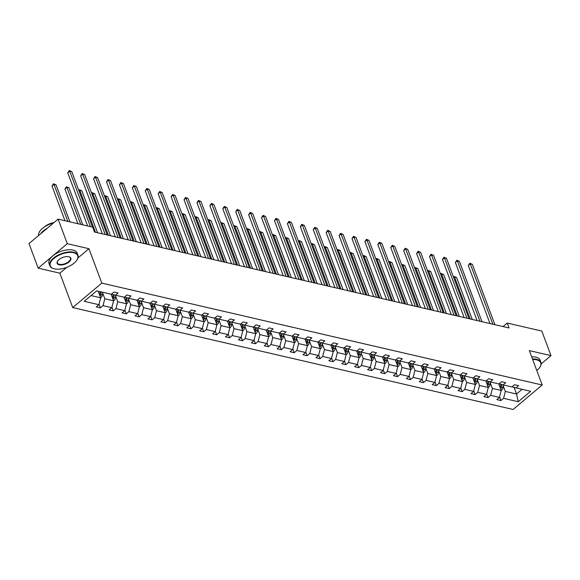 <?xml version="1.0" encoding="UTF-8"?>
<svg xmlns="http://www.w3.org/2000/svg" width="580" height="580" viewBox="0 0 580 580"><rect width="100%" height="100%" fill="white"/><g stroke="black" fill="none" stroke-linecap="round" stroke-linejoin="round"><path stroke-width="0.87" d="M72.71 307.574L513.104 409.473L542.206 385.011L101.812 283.113L72.71 307.574L59.849 273.173L66.823 267.308M77.952 257.955L88.95 248.711L67.287 243.701L38.186 268.163L59.849 273.173M38.186 268.163L29 243.585L58.102 219.131L67.287 243.701M541.176 363.877L551 355.627L541.814 331.049L507.232 323.053L503.041 326.569M503.223 385.743L505.347 391.427L516.534 394.016L518.252 401.723L503.592 398.337L500.953 400.548L499.576 396.865M514.032 387.338L516.534 394.016L522.138 389.303M505.347 391.427L503.592 398.337M490.303 382.749L492.427 388.44L501.207 390.471L499.445 397.373L496.813 399.591L500.953 400.548M499.445 397.373L490.665 395.342L488.034 397.561L486.656 393.878M477.376 379.762L479.508 385.446L488.287 387.483L486.526 394.385L483.894 396.597L488.034 397.561M486.526 394.385L477.746 392.355L475.114 394.567L473.737 390.884M464.457 376.768L466.588 382.459L475.368 384.489L473.606 391.399L470.967 393.61L475.114 394.567M473.606 391.399L464.826 389.361L462.188 391.58L460.817 387.897M451.537 373.781L453.661 379.472L462.441 381.502L460.687 388.404L458.048 390.623L462.188 391.58M460.687 388.404L451.907 386.374L449.268 388.586L447.89 384.91M438.618 370.794L440.742 376.478L449.522 378.515L447.76 385.417L445.128 387.628L449.268 388.586M447.76 385.417L438.98 383.387L436.349 385.599L434.971 381.915M425.698 367.8L427.822 373.491L436.602 375.521L434.84 382.43L432.209 384.641L436.349 385.599M434.84 382.43L426.061 380.393L423.429 382.611L422.051 378.928M412.772 364.813L414.903 370.504L423.683 372.534L421.921 379.436L419.289 381.654L423.429 382.611M421.921 379.436L413.141 377.406L410.51 379.617L409.132 375.941M399.852 361.826L401.983 367.51L410.763 369.54L409.001 376.449L406.363 378.66L410.51 379.617M409.001 376.449L400.222 374.419L397.583 376.63L396.205 372.947M386.933 358.832L389.057 364.523L397.837 366.553L396.082 373.455L393.443 375.673L397.583 376.63M396.082 373.455L387.302 371.425L384.663 373.643L383.286 369.96M374.013 355.844L376.137 361.536L384.917 363.566L383.155 370.468L380.524 372.679L384.663 373.643M383.155 370.468L374.375 368.438L371.744 370.649L370.366 366.966M361.094 352.85L363.218 358.541L371.998 360.571L370.236 367.481L367.604 369.692L371.744 370.649M370.236 367.481L361.456 365.443L358.824 367.662L357.447 363.979M348.167 349.863L350.298 355.555L359.078 357.584L357.316 364.486L354.677 366.705L358.824 367.662M357.316 364.486L348.536 362.457L345.905 364.675L344.527 360.992M335.247 346.876L337.371 352.56L346.151 354.598L344.397 361.5L341.758 363.711L345.905 364.675M344.397 361.5L335.617 359.469L332.978 361.681L331.601 357.998M322.328 343.882L324.452 349.573L333.232 351.603L331.47 358.512L328.838 360.724L332.978 361.681M331.47 358.512L322.69 356.475L320.058 358.694L318.681 355.011M309.408 340.895L311.532 346.586L320.312 348.616L318.55 355.518L315.919 357.737L320.058 358.694M318.55 355.518L309.771 353.488L307.139 355.7L305.762 352.024M296.481 337.908L298.613 343.592L307.393 345.622L305.631 352.531L302.999 354.743L307.139 355.7M305.631 352.531L296.851 350.501L294.219 352.712L292.842 349.029M283.562 334.914L285.693 340.605L294.473 342.635L292.712 349.537L290.072 351.755L294.219 352.712M292.712 349.537L283.932 347.507L281.293 349.726L279.923 346.043M270.642 331.927L272.767 337.618L281.546 339.648L279.792 346.55L277.153 348.769L281.293 349.726M279.792 346.55L271.012 344.52L268.373 346.731L266.996 343.048M257.723 328.94L259.847 334.624L268.627 336.654L266.865 343.563L264.233 345.774L268.373 346.731M266.865 343.563L258.086 341.526L255.454 343.744L254.076 340.061M244.804 325.945L246.928 331.637L255.707 333.667L253.946 340.569L251.314 342.787L255.454 343.744M253.946 340.569L245.166 338.539L242.534 340.757L241.157 337.074M231.877 322.958L234.008 328.642L242.788 330.68L241.026 337.582L238.394 339.793L242.534 340.757M241.026 337.582L232.246 335.552L229.615 337.763L228.237 334.08M218.957 319.964L221.089 325.656L229.868 327.685L228.107 334.595L225.468 336.806L229.615 337.763M228.107 334.595L219.327 332.558L216.688 334.776L215.311 331.093M206.038 316.977L208.162 322.668L216.942 324.699L215.187 331.601L212.548 333.819L216.688 334.776M215.187 331.601L206.407 329.57L203.768 331.782L202.391 328.106M193.118 313.99L195.243 319.674L204.022 321.712L202.261 328.613L199.629 330.825L203.768 331.782M202.261 328.613L193.481 326.583L190.849 328.795L189.471 325.112M180.199 310.996L182.323 316.687L191.103 318.717L189.341 325.619L186.709 327.838L190.849 328.795M189.341 325.619L180.561 323.589L177.929 325.808L176.552 322.125M167.272 308.009L169.403 313.7L178.183 315.73L176.422 322.632L173.782 324.851L177.929 325.808M176.422 322.632L167.642 320.602L165.003 322.813L163.632 319.13M154.352 305.022L156.477 310.706L165.256 312.736L163.502 319.645L160.863 321.856L165.003 322.813M163.502 319.645L154.722 317.615L152.083 319.826L150.706 316.144M141.433 302.028L143.557 307.719L152.337 309.749L150.575 316.651L147.944 318.869L152.083 319.826M150.575 316.651L141.796 314.621L139.164 316.839L137.786 313.156M128.513 299.041L130.638 304.725L139.417 306.762L137.656 313.664L135.024 315.875L139.164 316.839M137.656 313.664L128.876 311.634L126.244 313.845L124.867 310.162M115.587 296.046L117.718 301.738L126.498 303.768L124.736 310.677L122.104 312.888L126.244 313.845M124.736 310.677L115.956 308.64L113.325 310.858L111.947 307.175M102.667 293.06L104.799 298.751L113.578 300.781L111.817 307.683L109.178 309.901L113.325 310.858M111.817 307.683L103.037 305.653L100.398 307.864L99.028 304.188M91.053 295.568L100.652 297.794L98.897 304.696L96.258 306.907L100.398 307.864M98.897 304.696L84.231 301.303L96.664 290.856L111.324 294.248L113.956 292.037L118.095 292.994L115.463 295.205L124.243 297.243L126.875 295.024L131.022 295.981L128.383 298.2L137.163 300.23L139.802 298.019L143.941 298.976L141.303 301.187L150.082 303.217L152.721 301.005L156.861 301.962L154.229 304.181L163.009 306.211L165.641 303.993L169.78 304.957L167.149 307.168L175.928 309.198L178.56 306.987L182.7 307.944L180.068 310.155L188.848 312.192L191.48 309.974L195.627 310.931L192.988 313.149L201.768 315.179L204.406 312.961L208.546 313.925L205.907 316.136L214.687 318.166L217.326 315.955L221.466 316.912L218.834 319.123L227.614 321.161L230.245 318.942L234.385 319.899L231.754 322.118L240.533 324.147L243.165 321.936L247.305 322.893L244.673 325.104L253.453 327.135L256.084 324.923L260.231 325.88L257.592 328.099L266.372 330.129L269.011 327.91L273.151 328.867L270.512 331.086L279.292 333.116L281.931 330.904L286.07 331.861L283.439 334.073L292.219 336.103L294.85 333.892L298.99 334.849L296.358 337.067L305.138 339.097L307.77 336.879L311.917 337.843L309.278 340.054L318.058 342.084L320.696 339.873L324.836 340.83L322.197 343.041L330.977 345.078L333.616 342.86L337.756 343.817L335.124 346.035L343.904 348.065L346.536 345.854L350.675 346.811L348.043 349.022L356.823 351.052L359.455 348.841L363.595 349.798L360.963 352.017L369.743 354.046L372.375 351.828L376.522 352.785L373.882 355.004L382.662 357.033L385.301 354.822L389.441 355.779L386.802 357.99L395.582 360.02L398.221 357.809L402.361 358.766L399.729 360.985L408.509 363.015L411.14 360.796L415.28 361.76L412.648 363.972L421.428 366.002L424.06 363.79L428.207 364.748L425.568 366.959L434.348 368.996L436.986 366.777L441.126 367.735L438.487 369.953L447.267 371.983L449.906 369.764L454.046 370.729L451.414 372.94L460.194 374.97L462.825 372.759L466.965 373.716L464.334 375.927L473.113 377.964L475.745 375.746L479.885 376.703L477.253 378.921L486.033 380.951L488.664 378.74L492.811 379.697L490.173 381.908L498.952 383.938L501.591 381.727L505.731 382.684L503.092 384.902L511.872 386.933L514.511 384.714L518.65 385.678L516.019 387.889L530.678 391.283L518.252 401.723M58.102 219.131L92.684 227.135L94.518 232.043L509.073 327.968L507.232 323.053M499.126 383.793L503.092 384.902M498.749 383.895L501.207 390.471M492.427 388.44L490.665 395.342M486.207 380.806L490.173 381.908M485.83 380.9L488.287 387.483M479.508 385.446L477.746 392.355M473.287 377.812L477.253 378.921M472.903 377.913L475.368 384.489M466.588 382.459L464.826 389.361M460.368 374.825L464.334 375.927M459.983 374.926L462.441 381.502M453.661 379.472L451.907 386.374M447.448 371.838L451.414 372.94M447.064 371.932L449.522 378.515M440.742 376.478L438.98 383.387M434.522 368.844L438.487 369.953M434.145 368.945L436.602 375.521M427.822 373.491L426.061 380.393M421.602 365.857L425.568 366.959M421.225 365.958L423.683 372.534M414.903 370.504L413.141 377.406M408.683 362.863L412.648 363.972M408.298 362.964L410.763 369.54M401.983 367.51L400.222 374.419M395.763 359.875L399.729 360.985M395.379 359.977L397.837 366.553M389.057 364.523L387.302 371.425M382.836 356.888L386.802 357.99M382.459 356.99L384.917 363.566M376.137 361.536L374.375 368.438M369.917 353.894L373.882 355.004M369.54 353.996L371.998 360.571M363.218 358.541L361.456 365.443M356.997 350.907L360.963 352.017M356.62 351.009L359.078 357.584M350.298 355.555L348.536 362.457M344.078 347.92L348.043 349.022M343.693 348.014L346.151 354.598M337.371 352.56L335.617 359.469M331.158 344.926L335.124 346.035M330.774 345.027L333.232 351.603M324.452 349.573L322.69 356.475M318.231 341.939L322.197 343.041M317.855 342.04L320.312 348.616M311.532 346.586L309.771 353.488M305.312 338.945L309.278 340.054M304.935 339.046L307.393 345.622M298.613 343.592L296.851 350.501M292.392 335.958L296.358 337.067M292.008 336.059L294.473 342.635M285.693 340.605L283.932 347.507M279.473 332.971L283.439 334.073M279.089 333.072L281.546 339.648M272.767 337.618L271.012 344.52M266.553 329.976L270.512 331.086M266.169 330.078L268.627 336.654M259.847 334.624L258.086 341.526M253.627 326.989L257.592 328.099M253.25 327.091L255.707 333.667M246.928 331.637L245.166 338.539M240.707 324.002L244.673 325.104M240.33 324.097L242.788 330.68M234.008 328.642L232.246 335.552M227.788 321.008L231.754 322.118M227.404 321.11L229.868 327.685M221.089 325.656L219.327 332.558M214.868 318.021L218.834 319.123M214.484 318.123L216.942 324.699M208.162 322.668L206.407 329.57M201.942 315.034L205.907 316.136M201.564 315.129L204.022 321.712M195.243 319.674L193.481 326.583M189.022 312.04L192.988 313.149M188.645 312.142L191.103 318.717M182.323 316.687L180.561 323.589M176.102 309.053L180.068 310.155M175.718 309.154L178.183 315.73M169.403 313.7L167.642 320.602M163.183 306.059L167.149 307.168M162.799 306.16L165.256 312.736M156.477 310.706L154.722 317.615M150.263 303.072L154.229 304.181M149.879 303.173L152.337 309.749M143.557 307.719L141.796 314.621M137.337 300.085L141.303 301.187M136.96 300.179L139.417 306.762M130.638 304.725L128.876 311.634M124.417 297.09L128.383 298.2M124.04 297.192L126.498 303.768M117.718 301.738L115.956 308.64M111.498 294.103L115.463 295.205M111.113 294.205L113.578 300.781M104.799 298.751L103.037 305.653M551 355.627L529.344 350.61L542.206 385.011M88.95 248.711L101.812 283.113M98.194 291.211L100.652 297.794M512.053 386.78L516.019 387.889M90.444 226.613L69.709 171.165L71.782 171.644L92.51 227.092M87.616 225.961L67.744 172.818L69.709 171.165L69.267 170.527L71.782 171.644M67.744 172.818L69.267 170.527M100.637 297.743L101.217 297.467A3.183 2.24 -77 0 0 102.479 294.865L102.754 292.269M98.528 292.102L98.607 291.312M69.883 221.857L56.05 184.868L53.983 184.389L52.011 186.042L64.982 220.726M99.709 295.213L100.188 296.489A3.183 2.24 -77 0 0 100.906 294.495L101.181 291.907M100.188 291.675L99.912 294.27A3.183 2.24 103 0 1 99.702 295.235M52.011 186.042L53.534 183.751L53.983 184.389L67.809 221.379M53.534 183.751L56.05 184.868M73.602 252.72A14.638 7.098 159.5 0 0 54.121 258.267A14.638 7.098 159.5 0 0 53.976 268.736A14.638 7.098 159.5 0 0 54.411 268.852A14.638 7.098 159.5 0 0 76.799 260.202A14.638 7.098 159.5 0 0 73.602 252.72M53.802 268.685A15 7.272 -20.5 0 1 53.621 268.642A15 7.272 -20.5 0 1 49.851 265.742A15 7.272 -20.5 0 1 57.115 255.642A15 7.272 -20.5 0 1 73.733 252.227A15 7.272 -20.5 0 1 77.945 255.236A15 7.272 -20.5 0 1 77.002 259.898A15 7.272 -20.5 0 1 76.901 260.05M68.81 256.751A7.322 3.553 -20.5 0 1 69.027 256.81A7.322 3.553 -20.5 0 1 68.955 262.044A7.322 3.553 -20.5 0 1 59.211 264.813A7.322 3.553 -20.5 0 1 57.616 261.072A7.322 3.553 -20.5 0 1 68.81 256.751M57.724 260.913A6.96 3.378 159.5 0 0 57.384 262.928A6.96 3.378 159.5 0 0 59.334 264.32A6.96 3.378 159.5 0 0 67.048 262.74A6.96 3.378 159.5 0 0 70.419 258.049A6.96 3.378 159.5 0 0 68.839 256.759M38.599 235.524A15 7.272 -20.5 0 1 53.527 222.974M40.665 233.783A15 7.272 -20.5 0 1 47.277 228.23M44.174 227.106A10.795 5.234 -20.5 0 1 53.983 222.589M49.851 265.742L49.039 263.581A15 7.272 -20.5 0 1 56.303 253.482A15 7.272 -20.5 0 1 72.92 250.067A15 7.272 -20.5 0 1 77.14 253.076L77.945 255.236M536.783 370.526A14.638 7.098 159.5 0 0 539.806 367.336A14.638 7.098 159.5 0 0 536.609 359.846A14.638 7.098 159.5 0 0 532.679 359.535M532.491 359.042A15 7.272 -20.5 0 1 536.739 359.353A15 7.272 -20.5 0 1 540.952 362.369A15 7.272 -20.5 0 1 540.009 367.024A15 7.272 -20.5 0 1 539.9 367.183M531.686 356.881A15 7.272 -20.5 0 1 535.927 357.193A15 7.272 -20.5 0 1 540.147 360.202L540.952 362.369M105.197 234.516L82.635 174.159L84.702 174.638L107.271 234.994M102.37 233.863L80.663 175.812L82.635 174.159L82.186 173.522L84.702 174.638M80.663 175.812L82.186 173.522M118.124 237.51L95.555 177.147L97.621 177.625L120.191 237.988M115.29 236.85L93.59 178.799L95.555 177.147L95.106 176.508L97.621 177.625M93.59 178.799L95.106 176.508M113.557 300.73L114.137 300.454A3.183 2.24 -77 0 0 115.398 297.852L115.674 295.256M111.447 295.089L111.549 294.118M82.802 224.844L68.969 187.855L66.903 187.376L64.938 189.029L77.901 223.713M112.629 298.2L113.107 299.476A3.183 2.24 -77 0 0 113.825 297.489L114.108 294.829M113.115 294.553L112.832 297.257A3.183 2.24 103 0 1 112.621 298.229M64.938 189.029L66.453 186.738L66.903 187.376L80.729 224.366M66.453 186.738L68.969 187.855M126.476 303.724L127.056 303.449A3.183 2.24 -77 0 0 128.325 300.839L128.593 298.25M124.366 298.084L124.468 297.105M126.041 297.547L125.751 300.244A3.183 2.24 103 0 1 125.541 301.216L126.027 302.47A3.183 2.24 -77 0 0 126.752 300.476L127.027 297.823M97.563 232.747L81.896 190.849L79.822 190.37L95.49 232.268M78.742 190.262L79.373 189.732L81.896 190.849M79.373 189.732L79.822 190.37L79.032 191.037M131.044 240.497L108.475 180.133L110.548 180.619L133.11 240.975M128.216 239.844L106.51 181.786L108.475 180.133L108.025 179.495L110.548 180.619M106.51 181.786L108.025 179.495M139.396 306.711L139.976 306.436A3.183 2.24 -77 0 0 141.244 303.833L141.513 301.238M137.293 301.071L137.395 300.099M138.475 304.181L138.953 305.457A3.183 2.24 -77 0 0 139.671 303.463L139.947 300.81M138.961 300.534L138.678 303.238A3.183 2.24 103 0 1 138.46 304.203M110.483 235.741L94.816 193.836L92.742 193.357L108.409 235.262M91.662 193.256L92.3 192.719L94.816 193.836M92.3 192.719L92.742 193.357L91.952 194.024M143.963 243.484L121.394 183.128L123.468 183.606L146.037 243.963M141.136 242.831L119.429 184.781L121.394 183.128L120.952 182.49L123.468 183.606M119.429 184.781L120.952 182.49M152.322 309.698L152.903 309.43A3.183 2.24 -77 0 0 154.164 306.82L154.44 304.224M150.213 304.058L150.314 303.086M151.88 303.521L151.597 306.226A3.183 2.24 103 0 1 151.387 307.197L151.873 308.444A3.183 2.24 -77 0 0 152.591 306.457L152.866 303.797M123.402 238.728L107.735 196.823L105.662 196.344L121.329 238.249M104.581 196.243L105.219 195.707L107.735 196.823M105.219 195.707L105.662 196.344L104.871 197.012M156.883 246.478L134.313 186.115L136.387 186.593L158.956 246.957M154.055 245.819L132.349 187.768L134.313 186.115L133.871 185.477L136.387 186.593M132.349 187.768L133.871 185.477M165.242 312.692L165.822 312.417A3.183 2.24 -77 0 0 167.083 309.807L167.359 307.219M163.132 307.052L163.234 306.073M164.314 310.155L164.792 311.438A3.183 2.24 -77 0 0 165.51 309.445L165.793 306.791M164.8 306.515L164.517 309.212A3.183 2.24 103 0 1 164.307 310.184M136.322 241.722L120.654 199.817L118.588 199.339L134.256 241.237M117.508 199.23L118.139 198.701L120.654 199.817M118.139 198.701L118.588 199.339L117.791 200.006M169.802 249.465L147.24 189.109L149.306 189.588L171.876 249.944M166.975 248.813L145.268 190.762L147.24 189.109L146.791 188.471L149.306 189.588M145.268 190.762L146.791 188.471M178.161 315.68L178.742 315.404A3.183 2.24 -77 0 0 180.003 312.801L180.278 310.206M176.052 310.039L176.153 309.067M177.719 309.502L177.436 312.207A3.183 2.24 103 0 1 177.226 313.178L177.712 314.425A3.183 2.24 -77 0 0 178.43 312.439L178.713 309.778M149.241 244.709L133.581 202.804L131.508 202.326L147.175 244.231M130.428 202.224L131.058 201.688L133.581 202.804M131.058 201.688L131.508 202.326L130.718 202.993M182.729 252.452L160.16 192.096L162.226 192.575L184.795 252.938M179.894 251.8L158.195 193.749L160.16 192.096L159.71 191.458L162.226 192.575M158.195 193.749L159.71 191.458M191.081 318.666L191.661 318.398A3.183 2.24 -77 0 0 192.93 315.788L193.198 313.193M188.971 313.026L189.08 312.055M190.153 316.136L190.631 317.412A3.183 2.24 -77 0 0 191.356 315.426L191.632 312.765M190.646 312.489L190.363 315.194A3.183 2.24 103 0 1 190.146 316.165M162.168 247.696L146.501 205.798L144.427 205.313L160.094 247.218M143.347 205.211L143.985 204.675L146.501 205.798M143.985 204.675L144.427 205.313L143.637 205.98M195.649 255.446L173.079 195.083L175.153 195.561L197.715 255.925M192.821 254.794L171.114 196.736L173.079 195.083L172.63 194.445L175.153 195.561M171.114 196.736L172.63 194.445M204.008 321.661L204.588 321.385A3.183 2.24 -77 0 0 205.849 318.775L206.118 316.187M201.898 316.02L201.999 315.049M203.08 319.123L203.558 320.406A3.183 2.24 -77 0 0 204.276 318.413L204.551 315.759M203.565 315.484L203.283 318.188A3.183 2.24 103 0 1 203.065 319.152M175.088 250.69L159.42 208.786L157.347 208.307L173.014 250.212M156.266 208.198L156.904 207.669L159.42 208.786M156.904 207.669L157.347 208.307L156.556 208.974M208.568 258.433L185.999 198.077L188.072 198.556L210.642 258.912M205.74 257.781L184.034 199.73L185.999 198.077L185.556 197.439L188.072 198.556M184.034 199.73L185.556 197.439M221.487 261.428L198.925 201.064L200.992 201.543L223.561 261.906M218.66 260.768L196.954 202.717L198.925 201.064L198.476 200.426L200.992 201.543M196.954 202.717L198.476 200.426M234.414 264.415L211.845 204.051L213.911 204.537L236.481 264.893M231.579 263.762L209.88 205.704L211.845 204.051L211.395 203.413L213.911 204.537M209.88 205.704L211.395 203.413M247.334 267.402L224.764 207.045L226.838 207.524L249.4 267.88M244.506 266.749L222.8 208.698L224.764 207.045L224.315 206.407L226.838 207.524M222.8 208.698L224.315 206.407M260.253 270.396L237.684 210.032L239.757 210.511L262.327 270.875M257.426 269.736L235.719 211.686L237.684 210.032L237.242 209.394L239.757 210.511M235.719 211.686L237.242 209.394M273.173 273.383L250.603 213.027L252.677 213.505L275.246 273.861M270.345 272.731L248.639 214.68L250.603 213.027L250.161 212.389L252.677 213.505M248.639 214.68L250.161 212.389M286.092 276.37L263.53 216.014L265.596 216.492L288.166 276.856M283.265 275.717L261.558 217.667L263.53 216.014L263.081 215.376L265.596 216.492M261.558 217.667L263.081 215.376M299.019 279.364L276.45 219.001L278.516 219.479L301.085 279.843M296.184 278.712L274.485 220.654L276.45 219.001L276 218.363L278.516 219.479M274.485 220.654L276 218.363M311.938 282.351L289.369 221.995L291.443 222.474L314.005 282.83M309.111 281.699L287.404 223.648L289.369 221.995L288.92 221.357L291.443 222.474M287.404 223.648L288.92 221.357M324.858 285.345L302.289 224.982L304.362 225.46L326.931 285.824M322.031 284.686L300.324 226.635L302.289 224.982L301.846 224.344L304.362 225.46M300.324 226.635L301.846 224.344M216.927 324.648L217.507 324.372A3.183 2.24 -77 0 0 218.769 321.769L219.044 319.174M214.817 319.007L214.919 318.036M215.999 322.118L216.478 323.394A3.183 2.24 -77 0 0 217.195 321.407L217.471 318.746M216.485 318.471L216.202 321.175A3.183 2.24 103 0 1 215.992 322.146M188.007 253.677L172.34 211.773L170.274 211.294L185.941 253.199M169.186 211.192L169.824 210.656L172.34 211.773M169.824 210.656L170.274 211.294L169.476 211.961M229.847 327.642L230.427 327.367A3.183 2.24 -77 0 0 231.688 324.757L231.964 322.168M227.737 322.001L227.838 321.023M228.919 325.104L229.397 326.388A3.183 2.24 -77 0 0 230.115 324.394L230.398 321.74M229.405 321.465L229.122 324.162A3.183 2.24 103 0 1 228.911 325.133M200.926 256.664L185.259 214.767L183.193 214.288L198.86 256.186M182.113 214.18L182.743 213.65L185.259 214.767M182.743 213.65L183.193 214.288L182.395 214.948M242.766 330.629L243.346 330.353A3.183 2.24 -77 0 0 244.615 327.751L244.883 325.155M240.656 324.988L240.758 324.017M241.838 328.099L242.317 329.375A3.183 2.24 -77 0 0 243.035 327.381L243.317 324.727M242.324 324.452L242.041 327.156A3.183 2.24 103 0 1 241.831 328.12M213.853 259.659L198.186 217.754L196.112 217.275L211.78 259.18M195.032 217.167L195.663 216.637L198.186 217.754M195.663 216.637L196.112 217.275L195.322 217.942M255.686 333.616L256.266 333.348A3.183 2.24 -77 0 0 257.535 330.738L257.803 328.142M253.583 327.976L253.685 327.004M254.765 331.086L255.236 332.362A3.183 2.24 -77 0 0 255.961 330.375L256.237 327.714M255.251 327.439L254.968 330.143A3.183 2.24 103 0 1 254.75 331.115M226.773 262.646L211.106 220.741L209.032 220.262L224.699 262.167M207.952 220.161L208.59 219.624L211.106 220.741M208.59 219.624L209.032 220.262L208.242 220.929M268.613 336.61L269.192 336.335A3.183 2.24 -77 0 0 270.454 333.725L270.722 331.137M266.503 330.97L266.604 329.991M267.685 334.073L268.163 335.356A3.183 2.24 -77 0 0 268.881 333.362L269.156 330.709M268.17 330.433L267.887 333.13A3.183 2.24 103 0 1 267.67 334.102M239.692 265.64L224.025 223.735L221.951 223.256L237.619 265.154M220.871 223.148L221.509 222.618L224.025 223.735M221.509 222.618L221.951 223.256L221.161 223.923M281.532 339.597L282.112 339.322A3.183 2.24 -77 0 0 283.373 336.719L283.649 334.123M279.422 333.957L279.524 332.985M280.604 337.067L281.082 338.343A3.183 2.24 -77 0 0 281.8 336.349L282.083 333.696M281.09 333.42L280.807 336.125A3.183 2.24 103 0 1 280.597 337.096M252.612 268.627L236.944 226.722L234.878 226.243L250.545 268.149M233.798 226.142L234.429 225.606L236.944 226.722M234.429 225.606L234.878 226.243L234.081 226.911M294.451 342.584L295.031 342.316A3.183 2.24 -77 0 0 296.293 339.706L296.568 337.111M292.342 336.944L292.443 335.972M293.524 340.054L294.002 341.33A3.183 2.24 -77 0 0 294.72 339.344L295.002 336.683M294.009 336.407L293.726 339.111A3.183 2.24 103 0 1 293.516 340.083M265.531 271.614L249.864 229.716L247.798 229.231L263.465 271.135M246.718 229.129L247.348 228.593L249.864 229.716M247.348 228.593L247.798 229.231L247.007 229.898M307.371 345.579L307.951 345.303A3.183 2.24 -77 0 0 309.22 342.693L309.488 340.105M305.261 339.938L305.37 338.966M306.443 343.041L306.921 344.324A3.183 2.24 -77 0 0 307.646 342.33L307.922 339.677M306.936 339.401L306.646 342.106A3.183 2.24 103 0 1 306.436 343.07M278.458 274.608L262.791 232.703L260.717 232.225L276.385 274.13M259.637 232.116L260.275 231.587L262.791 232.703M260.275 231.587L260.717 232.225L259.927 232.892M320.298 348.565L320.87 348.29A3.183 2.24 -77 0 0 322.139 345.687L322.407 343.092M318.188 342.925L318.289 341.954M319.37 346.035L319.848 347.311A3.183 2.24 -77 0 0 320.566 345.325L320.841 342.664M319.856 342.388L319.573 345.093A3.183 2.24 103 0 1 319.355 346.064M291.377 277.595L275.71 235.69L273.637 235.212L289.304 277.117M272.556 235.11L273.195 234.574L275.71 235.69M273.195 234.574L273.637 235.212L272.846 235.879M333.217 351.56L333.797 351.284A3.183 2.24 -77 0 0 335.059 348.674L335.334 346.079M331.107 345.919L331.209 344.94M332.289 349.022L332.768 350.298A3.183 2.24 -77 0 0 333.486 348.312L333.761 345.658M332.775 345.383L332.492 348.08A3.183 2.24 103 0 1 332.282 349.051M304.297 280.582L288.63 238.685L286.563 238.206L302.224 280.104M285.476 238.097L286.114 237.568L288.63 238.685M286.114 237.568L286.563 238.206L285.766 238.866M337.777 288.332L315.208 227.969L317.282 228.448L339.851 288.811M334.95 287.68L313.243 229.622L315.208 227.969L314.766 227.331L317.282 228.448M313.243 229.622L314.766 227.331M346.137 354.547L346.717 354.271A3.183 2.24 -77 0 0 347.978 351.668L348.254 349.073M344.027 348.906L344.129 347.935M345.695 348.37L345.412 351.074A3.183 2.24 103 0 1 345.201 352.038L345.687 353.293A3.183 2.24 -77 0 0 346.405 351.299L346.688 348.645M317.216 283.576L301.549 241.671L299.483 241.193L315.15 283.098M298.403 241.084L299.034 240.555L301.549 241.671M299.034 240.555L299.483 241.193L298.685 241.86M350.697 291.32L328.135 230.963L330.201 231.442L352.77 291.798M347.869 290.667L326.163 232.616L328.135 230.963L327.685 230.325L330.201 231.442M326.163 232.616L327.685 230.325M359.056 357.534L359.636 357.265A3.183 2.24 -77 0 0 360.898 354.656L361.173 352.06M356.946 351.893L357.048 350.922M358.128 355.004L358.607 356.279A3.183 2.24 -77 0 0 359.325 354.293L359.607 351.632M358.614 351.357L358.331 354.061A3.183 2.24 103 0 1 358.121 355.032M330.143 286.563L314.476 244.658L312.402 244.18L328.07 286.085M311.322 244.079L311.953 243.542L314.476 244.658M311.953 243.542L312.402 244.18L311.612 244.847M363.624 294.314L341.055 233.95L343.121 234.429L365.69 294.792M360.789 293.654L339.09 235.603L341.055 233.95L340.605 233.312L343.121 234.429M339.09 235.603L340.605 233.312M371.976 360.528L372.556 360.252A3.183 2.24 -77 0 0 373.825 357.642L374.093 355.054M369.873 354.887L369.975 353.909M371.541 354.351L371.258 357.048A3.183 2.24 103 0 1 371.04 358.019L371.526 359.274A3.183 2.24 -77 0 0 372.251 357.28L372.527 354.626M343.063 289.55L327.395 247.653L325.322 247.174L340.989 289.072M324.242 247.065L324.88 246.536L327.395 247.653M324.88 246.536L325.322 247.174L324.532 247.841M376.543 297.301L353.974 236.944L356.048 237.423L378.61 297.779M373.716 296.648L352.009 238.59L353.974 236.944L353.532 236.299L356.048 237.423M352.009 238.59L353.532 236.299M384.902 363.515L385.483 363.239A3.183 2.24 -77 0 0 386.744 360.637L387.012 358.041M382.793 357.875L382.894 356.903M383.974 360.985L384.453 362.261A3.183 2.24 -77 0 0 385.171 360.267L385.446 357.613M384.46 357.338L384.177 360.042A3.183 2.24 103 0 1 383.96 361.014M355.982 292.545L340.315 250.64L338.242 250.161L353.909 292.066M337.161 250.06L337.799 249.523L340.315 250.64M337.799 249.523L338.242 250.161L337.451 250.828M389.463 300.288L366.894 239.931L368.967 240.41L391.536 300.766M386.635 299.635L364.929 241.585L366.894 239.931L366.451 239.293L368.967 240.41M364.929 241.585L366.451 239.293M397.822 366.502L398.402 366.234A3.183 2.24 -77 0 0 399.663 363.624L399.939 361.028M395.712 360.861L395.814 359.89M397.38 360.325L397.097 363.029A3.183 2.24 103 0 1 396.887 364.001L397.373 365.248A3.183 2.24 -77 0 0 398.09 363.261L398.366 360.601M368.902 295.532L353.235 253.627L351.168 253.148L366.836 295.053M350.088 253.047L350.719 252.51L353.235 253.627M350.719 252.51L351.168 253.148L350.371 253.815M402.382 303.282L379.82 242.918L381.887 243.397L404.456 303.76M399.555 302.622L377.848 244.571L379.82 242.918L379.371 242.28L381.887 243.397M377.848 244.571L379.371 242.28M410.741 369.496L411.322 369.221A3.183 2.24 -77 0 0 412.583 366.611L412.858 364.022M408.632 363.856L408.733 362.877M409.813 366.959L410.292 368.242A3.183 2.24 -77 0 0 411.01 366.248L411.292 363.595M410.299 363.319L410.016 366.016A3.183 2.24 103 0 1 409.806 366.988M381.821 298.526L366.154 256.621L364.088 256.142L379.755 298.048M363.007 256.034L363.638 255.505L366.154 256.621M363.638 255.505L364.088 256.142L363.29 256.81M415.309 306.269L392.74 245.913L394.806 246.391L417.375 306.748M412.474 305.617L390.775 247.566L392.74 245.913L392.29 245.275L394.806 246.391M390.775 247.566L392.29 245.275M423.661 372.483L424.241 372.208A3.183 2.24 -77 0 0 425.51 369.605L425.778 367.01M421.551 366.843L421.653 365.871M422.733 369.953L423.212 371.229A3.183 2.24 -77 0 0 423.929 369.243L424.212 366.582M423.219 366.306L422.936 369.01A3.183 2.24 103 0 1 422.726 369.982M394.748 301.513L379.081 259.608L377.007 259.13L392.674 301.035M375.927 259.028L376.558 258.492L379.081 259.608M376.558 258.492L377.007 259.13L376.217 259.796M428.228 309.263L405.659 248.9L407.733 249.378L430.295 309.742M425.401 308.603L403.695 250.553L405.659 248.9L405.21 248.262L407.733 249.378M403.695 250.553L405.21 248.262M436.58 375.47L437.161 375.202A3.183 2.24 -77 0 0 438.429 372.592L438.697 369.996M434.478 369.837L434.579 368.858M435.66 372.94L436.131 374.216A3.183 2.24 -77 0 0 436.856 372.229L437.132 369.576M436.146 369.293L435.863 371.998A3.183 2.24 103 0 1 435.645 372.969M407.667 304.5L392 262.602L389.927 262.124L405.594 304.021M388.846 262.015L389.485 261.478L392 262.602M389.485 261.478L389.927 262.124L389.137 262.784M441.148 312.25L418.579 251.887L420.652 252.365L443.221 312.729M438.321 311.598L416.614 253.54L418.579 251.887L418.137 251.249L420.652 252.365M416.614 253.54L418.137 251.249M449.507 378.464L450.087 378.189A3.183 2.24 -77 0 0 451.349 375.586L451.617 372.991M447.397 372.824L447.499 371.852M448.579 375.934L449.058 377.21A3.183 2.24 -77 0 0 449.775 375.216L450.051 372.563M449.065 372.287L448.782 374.992A3.183 2.24 103 0 1 448.572 375.956M420.587 307.494L404.92 265.589L402.846 265.111L418.513 307.016M401.766 265.002L402.404 264.473L404.92 265.589M402.404 264.473L402.846 265.111L402.056 265.778M454.067 315.237L431.498 254.881L433.572 255.36L456.141 315.716M451.24 314.585L429.534 256.534L431.498 254.881L431.056 254.243L433.572 255.36M429.534 256.534L431.056 254.243M462.427 381.451L463.007 381.176A3.183 2.24 -77 0 0 464.268 378.573L464.544 375.978M460.317 375.811L460.418 374.839M461.499 378.921L461.977 380.197A3.183 2.24 -77 0 0 462.695 378.211L462.978 375.55M461.985 375.274L461.702 377.979A3.183 2.24 103 0 1 461.491 378.95M433.507 310.481L417.839 268.576L415.773 268.098L431.44 310.003M414.693 267.996L415.324 267.46L417.839 268.576M415.324 267.46L415.773 268.098L414.976 268.765M466.987 318.231L444.425 257.868L446.491 258.346L469.06 318.71M464.159 317.572L442.453 259.521L444.425 257.868L443.976 257.23L446.491 258.346M442.453 259.521L443.976 257.23M475.346 384.446L475.926 384.17A3.183 2.24 -77 0 0 477.188 381.56L477.463 378.972M473.236 378.805L473.338 377.826M474.418 381.908L474.897 383.191A3.183 2.24 -77 0 0 475.614 381.198L475.897 378.544M474.904 378.269L474.621 380.966A3.183 2.24 103 0 1 474.411 381.937M446.426 313.468L430.766 271.57L428.692 271.092L444.36 312.99M427.612 270.983L428.243 270.454L430.766 271.57M428.243 270.454L428.692 271.092L427.902 271.759M479.914 321.219L457.345 260.855L459.411 261.341L481.98 321.697M477.079 320.566L455.38 262.508L457.345 260.855L456.895 260.217L459.411 261.341M455.38 262.508L456.895 260.217M488.266 387.433L488.846 387.157A3.183 2.24 -77 0 0 490.114 384.554L490.383 381.959M486.156 381.792L486.265 380.821M487.338 384.902L487.816 386.178A3.183 2.24 -77 0 0 488.541 384.185L488.817 381.531M487.831 381.256L487.541 383.96A3.183 2.24 103 0 1 487.33 384.924M459.353 316.462L443.685 274.558L441.612 274.079L457.279 315.984M440.532 273.977L441.17 273.441L443.685 274.558M441.17 273.441L441.612 274.079L440.822 274.746M492.833 324.205L470.264 263.849L472.337 264.328L494.899 324.684M490.006 323.553L468.299 265.502L470.264 263.849L469.814 263.211L472.337 264.328M468.299 265.502L469.814 263.211M501.192 390.42L501.772 390.151A3.183 2.24 -77 0 0 503.034 387.541L503.302 384.946M499.083 384.779L499.184 383.808M500.264 387.889L500.743 389.165A3.183 2.24 -77 0 0 501.461 387.179L501.736 384.518M500.75 384.243L500.467 386.947A3.183 2.24 103 0 1 500.25 387.918M472.272 319.45L456.605 277.544L454.532 277.066L470.199 318.971M453.451 276.964L454.089 276.428L456.605 277.544M454.089 276.428L454.532 277.066L453.741 277.733M100.485 297.344L101.159 297.496M100.906 294.495L102.479 294.865M99.281 294.118L99.912 294.27M113.404 300.331L114.079 300.483M113.825 297.489L115.398 297.852M112.201 297.112L112.832 297.257M126.331 303.318L126.998 303.478M126.752 300.476L128.325 300.839M125.128 300.099L125.751 300.244M139.251 306.312L139.918 306.465M139.671 303.463L141.244 303.833M138.047 303.094L138.678 303.238M152.17 309.299L152.837 309.459M152.591 306.457L154.164 306.82M150.967 306.08L151.597 306.226M165.09 312.294L165.764 312.446M165.51 309.445L167.083 309.807M163.886 309.067L164.517 309.212M178.016 315.281L178.684 315.433M178.43 312.439L180.003 312.801M176.806 312.062L177.436 312.207M190.936 318.268L191.603 318.427M191.356 315.426L192.93 315.788M189.732 315.049L190.363 315.194M203.856 321.262L204.523 321.414M204.276 318.413L205.849 318.775M202.652 318.036L203.283 318.188M216.775 324.249L217.449 324.401M217.195 321.407L218.769 321.769M215.571 321.03L216.202 321.175M229.694 327.236L230.369 327.395M230.115 324.394L231.688 324.757M228.491 324.017L229.122 324.162M242.621 330.23L243.288 330.382M243.035 327.381L244.615 327.751M241.418 327.011L242.041 327.156M255.541 333.217L256.208 333.377M255.961 330.375L257.535 330.738M254.337 329.998L254.968 330.143M268.46 336.212L269.127 336.364M268.881 333.362L270.454 333.725M267.257 332.985L267.887 333.13M281.38 339.199L282.054 339.351M281.8 336.349L283.373 336.719M280.176 335.979L280.807 336.125M294.299 342.185L294.974 342.345M294.72 339.344L296.293 339.706M293.096 338.966L293.726 339.111M307.226 345.18L307.893 345.332M307.646 342.33L309.22 342.693M306.022 341.954L306.646 342.106M320.145 348.167L320.812 348.319M320.566 345.325L322.139 345.687M318.942 344.948L319.573 345.093M333.065 351.154L333.732 351.313M333.486 348.312L335.059 348.674M331.861 347.935L332.492 348.08M345.985 354.148L346.659 354.3M346.405 351.299L347.978 351.668M344.781 350.929L345.412 351.074M358.911 357.135L359.578 357.287M359.325 354.293L360.898 354.656M357.7 353.916L358.331 354.061M371.831 360.122L372.498 360.281M372.251 357.28L373.825 357.642M370.627 356.903L371.258 357.048M384.75 363.116L385.417 363.269M385.171 360.267L386.744 360.637M383.547 359.897L384.177 360.042M397.67 366.103L398.344 366.263M398.09 363.261L399.663 363.624M396.466 362.884L397.097 363.029M410.589 369.098L411.263 369.25M411.01 366.248L412.583 366.611M409.386 365.871L410.016 366.016M423.516 372.084L424.183 372.237M423.929 369.243L425.51 369.605M422.312 368.865L422.936 369.01M436.435 375.072L437.102 375.231M436.856 372.229L438.429 372.592M435.232 371.852L435.863 371.998M449.355 378.066L450.022 378.218M449.775 375.216L451.349 375.586M448.151 374.839L448.782 374.992M462.274 381.053L462.949 381.205M462.695 378.211L464.268 378.573M461.071 377.834L461.702 377.979M475.201 384.04L475.868 384.199M475.614 381.198L477.188 381.56M473.99 380.821L474.621 380.966M488.121 387.034L488.788 387.186M488.541 384.185L490.114 384.554M486.917 383.815L487.541 383.96M501.04 390.021L501.707 390.18M501.461 387.179L503.034 387.541M499.837 386.802L500.467 386.947"/></g></svg>
